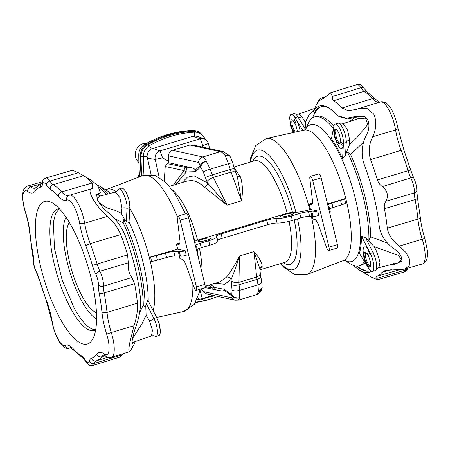 <?xml version="1.0" encoding="UTF-8"?>
<svg xmlns="http://www.w3.org/2000/svg" width="450" height="450" viewBox="0 0 450 450"><rect width="100%" height="100%" fill="white"/><g stroke="black" fill="none" stroke-linecap="round" stroke-linejoin="round"><path stroke-width="0.67" d="M95.698 329.805A63.433 19.496 73.3 0 1 94.207 330.486A63.433 19.496 73.3 0 1 71.269 309.414A63.433 19.496 73.3 0 1 51.008 246.797A63.433 19.496 73.3 0 1 57.735 208.98A63.433 19.496 73.3 0 1 59.355 208.721L55.575 213.547L53.421 222.171L54.428 248.231L62.1 279.849L74.357 308.486C81.422 321.047 87.93 328.095 93.887 329.636L95.687 329.816M280.974 216.833A6.576 1.052 166.3 0 1 280.575 216.591A6.576 1.052 166.3 0 1 285.711 214.268A6.576 1.052 166.3 0 1 292.961 213.238A6.576 1.052 166.3 0 1 293.355 213.48A6.576 1.052 166.3 0 1 288.219 215.803A6.576 1.052 166.3 0 1 280.974 216.833M198.388 241.622A6.576 1.052 -13.7 0 0 205.639 240.587A6.576 1.052 -13.7 0 0 210.769 238.264A6.576 1.052 -13.7 0 0 210.375 238.022A6.576 1.052 -13.7 0 0 203.13 239.057A6.576 1.052 -13.7 0 0 197.994 241.38A6.576 1.052 -13.7 0 0 198.388 241.622M71.494 226.192A74.396 22.866 73.3 0 1 93.291 338.04A74.396 22.866 73.3 0 1 60.463 319.269A74.396 22.866 73.3 0 1 35.634 235.344A74.396 22.866 73.3 0 1 52.813 203.175A74.396 22.866 73.3 0 1 71.494 226.192M390.516 264.724L393.148 264.825L401.715 261.304L401.934 260.347C401.901 256.579 399.577 252.956 394.965 249.486C386.28 243.501 381.077 236.064 379.35 227.171A86.788 26.674 -106.7 0 0 363.713 163.041C360.877 153.197 361.924 143.572 366.857 134.173C369.343 128.931 369.596 124.059 367.616 119.559L365.113 116.814L356.929 116.258L346.613 118.232L338.209 115.926L337.011 114.834A86.788 26.674 73.3 0 0 331.554 109.744A86.788 26.674 73.3 0 0 314.364 109.867L315.681 110.7A85.59 26.308 73.3 0 1 319.309 107.477A85.59 26.308 73.3 0 1 325.299 106.813A85.59 26.308 -106.7 0 1 332.094 110.171M382.376 186.587C387.54 190.884 388.733 195.767 385.948 201.24L414.484 192.881A15.953 4.905 -106.7 0 0 415.103 199.597A3.87 1.198 -10.7 0 0 415.131 199.586A3.87 1.198 -10.7 0 0 417.493 197.989L416.79 190.496A3.87 2.723 2 0 1 414.512 192.876A3.87 2.723 2 0 1 414.484 192.881A12.668 3.893 73.3 0 0 410.833 177.913A15.953 4.905 73.3 0 1 408.06 170.724L410.653 169.931L413.859 178.262A3.87 1.744 -26.1 0 0 410.861 177.902A3.87 1.744 -26.1 0 0 410.833 177.913L382.376 186.587C380.014 184.956 378.36 182.734 377.421 179.921A92.829 28.53 -106.7 0 0 370.558 159.576C368.246 151.83 368.978 144.208 372.735 136.716C376.498 128.576 376.824 121.005 373.714 114.002L367.014 108.427L358.301 108.742L356.006 109.513L348.053 110.638L341.994 108.017A92.829 28.53 73.3 0 0 333.579 100.772C332.539 100.018 332.162 98.584 332.454 96.469L330.559 92.779L323.415 98.544A92.829 28.53 -106.7 0 0 323.151 98.623A92.829 28.53 -106.7 0 0 317.779 102.701L316.845 103.866L313.284 111.403L314.364 109.867M317.779 102.701C316.311 104.754 316.648 104.04 318.791 100.569L320.631 98.263L326.098 96.57M315.236 111.87L314.606 112.23L313.284 111.403M46.012 177.924A12.668 3.893 -106.7 0 1 49.95 181.074L78.367 172.732L72.506 170.235L46.012 177.924C43.549 179.156 42.345 180.562 42.384 182.154A3.87 3.24 13 0 0 42.632 184.078A8.803 2.706 73.3 0 1 46.299 184.882A3.87 2.475 147.7 0 1 49.922 181.08A3.87 2.475 147.7 0 1 49.95 181.074A15.953 4.905 -106.7 0 0 53.151 184.657A3.87 3.482 121.5 0 0 53.117 184.669A3.87 3.482 121.5 0 0 50.276 189.338A19.823 6.092 73.3 0 1 46.299 184.882M78.367 172.732L83.756 175.759A92.829 28.53 73.3 0 1 92.171 183.004L92.638 188.567L91.631 188.786M134.274 341.944L132.289 344.059L132.092 341.342C132.638 337.399 133.808 332.73 135.608 327.336C139.241 317.649 140.884 308.16 140.524 298.856A86.788 26.674 73.3 0 0 124.892 234.726C120.684 225.292 114.885 217.721 107.494 212.023C103.573 208.704 100.333 204.879 97.774 200.559L96.547 194.715L100.282 192.6L98.19 186.519A86.788 26.674 73.3 0 0 90.225 179.696L83.655 175.697L53.151 184.657A93.122 28.62 73.3 0 1 61.594 191.919A3.87 3.111 137.4 0 0 61.566 191.931A3.87 3.111 137.4 0 0 58.365 196.301A89.252 27.433 -106.7 0 0 50.276 189.338M92.025 188.702C89.196 188.989 89.387 192.212 92.593 198.377C96.519 205.11 101.441 211.106 107.353 216.371C113.029 221.034 117.489 227.098 120.735 234.562A92.829 28.53 -106.7 0 1 127.597 254.908L128.289 262.856C127.856 268.841 129.049 273.724 131.861 277.504L134.612 283.686A92.829 28.53 73.3 0 1 137.453 303.148C137.812 310.466 136.665 317.998 134.016 325.738L129.516 343.856L128.773 349.965L129.369 351.737L131.209 349.431C133.352 345.96 133.689 345.246 132.221 347.299M139.5 175.461L139.095 177.007M310.275 176.417L318.735 173.874A3.87 1.187 73.3 0 1 318.943 173.874A3.87 1.187 73.3 0 1 321.154 177.868L312.694 180.405A3.87 1.187 73.3 0 0 310.483 176.411A3.87 1.187 73.3 0 0 310.275 176.417A3.87 1.187 73.3 0 0 309.848 178.583L312.424 200.301A7.734 2.379 -106.7 0 1 311.563 204.638A7.734 2.379 -106.7 0 1 311.152 204.643L309.105 204.193A70.914 21.797 73.3 0 1 310.5 209.419L309.786 209.644C304.273 211.297 299.655 212.181 295.926 212.293L292.444 212.287L287.19 213.255A52.988 16.284 -106.7 0 0 257.423 160.734A52.988 16.284 -106.7 0 0 254.576 160.796L233.994 166.978M342.585 158.721L343.446 143.404A11.835 3.639 -106.7 0 0 342.608 136.316A11.835 3.639 -106.7 0 0 335.829 124.087A11.835 3.639 -106.7 0 0 335.194 124.099A11.835 3.639 -106.7 0 0 333.9 126.174L331.47 138.656A72.073 22.151 -106.7 0 1 342.585 158.721L345.532 155.666L346.044 153.422L347.473 152.055L350.606 154.524L363.853 141.868M336.229 129.459A6.654 2.047 73.3 0 0 335.908 130.573L334.851 130.894A6.654 2.047 73.3 0 1 335.627 129.381A6.654 2.047 73.3 0 1 339.795 136.249A6.654 2.047 73.3 0 1 340.234 140.614A12.375 9.613 6.8 0 0 343.389 144.084A11.835 3.639 73.3 0 0 343.446 143.404L346.264 142.56A11.835 3.639 -106.7 0 0 344.194 131.417A11.835 3.639 -106.7 0 0 339.294 123.508A11.835 3.639 -106.7 0 0 338.653 123.238A11.835 3.639 -106.7 0 0 338.017 123.255L335.194 124.099M335.908 130.573L335.717 132.171A6.654 2.047 -106.7 0 0 336.156 136.536A6.654 2.047 -106.7 0 0 339.722 143.325M333.9 126.174A11.835 3.639 73.3 0 0 333.81 126.788A12.375 9.613 -173.2 0 0 334.851 130.894L334.659 132.491A6.654 2.047 -106.7 0 0 335.098 136.856A6.654 2.047 -106.7 0 0 339.266 143.719A6.654 2.047 -106.7 0 0 340.043 142.211L340.234 140.614M333.81 126.788L333.619 128.385A11.835 3.639 -106.7 0 0 333.54 129.578L334.373 136.406L337.207 143.893L338.451 145.935A11.835 3.639 -106.7 0 0 343.198 145.682L343.389 144.084M293.479 132.834C291.358 128.104 290.374 125.539 290.537 125.151L289.704 118.322A11.835 3.639 73.3 0 1 291.173 114.441A11.835 3.639 73.3 0 1 291.808 114.429A11.835 3.639 73.3 0 1 295.031 117.647L302.799 130.421M297.281 131.642A6.654 2.047 73.3 0 0 296.803 128.453A6.654 2.047 73.3 0 0 295.043 123.801L294.007 121.933A6.654 2.047 -106.7 0 0 291.6 119.722A6.654 2.047 -106.7 0 0 291.262 125.601A6.654 2.047 -106.7 0 0 293.023 130.258A12.375 6.806 151 0 0 293.321 132.519M294.007 121.933A12.375 6.806 -29 0 1 295.447 118.373A11.835 3.639 -106.7 0 0 295.031 117.647L297.849 116.803L305.477 129.341M292.202 119.801A6.654 2.047 -106.7 0 0 292.32 125.286A6.654 2.047 -106.7 0 0 294.081 129.938L293.023 130.258L294.053 132.12A12.375 6.806 151 0 0 294.03 132.362M295.273 132.086A6.654 2.047 73.3 0 1 295.11 131.805L294.081 129.938M294.176 132.334A6.654 2.047 73.3 0 1 294.053 132.12L295.11 131.805M295.447 118.373L296.483 120.24A11.835 3.639 73.3 0 1 299.616 128.52A11.835 3.639 73.3 0 1 300.127 131.012M291.173 114.441L293.991 113.597A11.835 3.639 73.3 0 1 294.626 113.58A11.835 3.639 73.3 0 1 295.335 113.889A11.835 3.639 73.3 0 1 297.849 116.803A6.188 3.645 -32.1 0 0 301.922 116.848L305.364 122.231L309.195 114.508L314.184 109.496M312.131 216.27A70.914 21.797 -106.7 0 1 312.722 219.032L314.769 219.482A7.734 2.379 73.3 0 1 318.42 224.904L326.739 247.882A3.87 1.187 -106.7 0 0 328.567 250.594A3.87 1.187 -106.7 0 0 328.77 250.588A3.87 1.187 -106.7 0 0 328.973 247.174L312.694 180.405M368.077 267.497L359.398 253.232A72.073 22.151 73.3 0 0 361.434 236.047L370.282 253.496A11.835 3.639 73.3 0 1 372.999 261A11.835 3.639 73.3 0 1 372.397 271.457A11.835 3.639 73.3 0 1 371.762 271.468A11.835 3.639 73.3 0 1 369.034 269.021L366.868 265.314A12.375 6.806 151 0 1 366.407 262.733A6.654 2.047 73.3 0 1 364.652 258.081A6.654 2.047 73.3 0 1 364.989 252.203A6.654 2.047 73.3 0 1 367.397 254.413L368.426 256.275A12.375 6.806 -29 0 1 369.872 252.714L368.837 250.852A11.835 3.639 73.3 0 0 363.094 250.802L363.921 257.625C363.763 258.019 364.742 260.584 366.868 265.314M365.591 252.281A6.654 2.047 73.3 0 0 365.709 257.76A6.654 2.047 73.3 0 0 367.464 262.418L368.499 264.279L367.442 264.6A6.654 2.047 -106.7 0 0 369.849 266.811A6.654 2.047 -106.7 0 0 370.187 260.933A6.654 2.047 -106.7 0 0 368.426 256.275M361.434 236.047L365.529 237.718L366.992 239.349L368.927 240.064L370.676 236.852A77.743 23.895 -106.7 0 0 365.017 196.65A77.743 23.895 -106.7 0 0 350.606 154.524M368.927 240.064A77.743 23.895 -106.7 0 0 363.274 197.173A77.743 23.895 -106.7 0 0 347.473 152.055M364.461 261.546A77.743 23.895 73.3 0 1 359.303 265.86A77.743 23.895 73.3 0 1 350.707 264.088L344.632 260.392M203.794 138.735L204.638 138.178A301.382 282.69 -77.6 0 1 205.262 139.393M209.593 148.179A301.382 282.69 -77.6 0 1 209.812 148.652M327.544 204.064L344.548 198.726L345.634 203.175A7.734 1.238 166.3 0 1 341.657 204.851L332.989 207.574A7.734 1.238 -13.7 0 0 329.603 208.896M179.893 242.91L176.338 243.934L178.605 244.429A7.734 2.379 -106.7 0 0 179.021 244.417A7.734 2.379 -106.7 0 0 179.876 240.086L177.3 218.368A3.87 1.187 73.3 0 1 177.727 216.203A3.87 1.187 73.3 0 1 177.936 216.197A3.87 1.187 73.3 0 1 180.146 220.191L188.606 217.654L204.885 284.417A3.87 1.187 -106.7 0 1 204.688 287.837L196.228 290.374A3.87 1.187 -106.7 0 0 196.425 286.954L180.146 220.191M177.727 216.203L186.188 213.66A3.87 1.187 73.3 0 1 186.396 213.654A3.87 1.187 73.3 0 1 188.606 217.654M99.152 202.792L106.999 207.968L114.666 210.206L121.247 213.238L124.813 219.825L126.326 221.468L129.021 222.823L129.881 207.506A11.835 3.639 -106.7 0 0 129.898 206.994A11.835 3.639 -106.7 0 0 129.037 200.419A11.835 3.639 -106.7 0 0 124.987 190.637A11.835 3.639 -106.7 0 0 122.265 188.19A11.835 3.639 -106.7 0 0 121.629 188.201L118.811 189.051A11.835 3.639 -106.7 0 0 117.804 190.142C118.232 190.237 117.388 190.873 115.279 192.054L119.863 197.511L122.006 208.119A6.188 4.545 -174.1 0 1 127.063 208.356A11.835 3.639 -106.7 0 0 124.672 196.386A11.835 3.639 -106.7 0 0 119.447 189.034A11.835 3.639 -106.7 0 0 118.811 189.051M164.244 180.889L165.246 166.477L184.016 170.595L173.34 185.181M175.888 184.416L186.306 171.939A3.87 3.454 -91.7 0 1 187.577 167.794L167.102 163.609L168.547 162.703L168.593 155.857C168.677 153.034 169.959 151.166 172.44 150.255L189.922 145.007L192.78 144.917L223.127 151.571A6.188 5.805 102.4 0 0 220.354 151.684L202.871 156.932L172.44 150.255M185.591 167.664A3.87 3.628 -77.6 0 0 184.016 170.595L186.306 171.939L195.621 171.658L195.204 170.162C195.036 169.076 193.714 168.249 191.239 167.681L168.547 162.703M169.543 186.322L187.386 180.968L191.475 180.529C195.638 180.849 199.997 183.088 204.553 187.234L227.115 205.172L207.686 183.06L194.062 175.815L187.425 177.148L181.986 182.588M176.338 243.934A70.267 21.6 73.3 0 1 177.733 249.154L150.547 256.956L151.633 261.405A7.734 1.238 -13.7 0 0 157.466 260.139L166.601 257.518A7.734 1.238 166.3 0 1 174.853 256.044L179.387 256.05A70.267 21.6 -106.7 0 1 179.955 258.767L182.222 259.267A7.734 2.379 73.3 0 1 185.873 264.684L194.192 287.668A3.87 1.187 -106.7 0 0 196.02 290.379A3.87 1.187 -106.7 0 0 196.228 290.374M132.57 338.456L142.245 323.336L146.115 315.264L145.761 305.752L147.87 300.15L156.718 317.599A11.835 3.639 73.3 0 1 159.435 325.103A11.835 3.639 73.3 0 1 160.296 331.678A11.835 3.639 73.3 0 1 158.828 335.559L156.009 336.403A11.835 3.639 73.3 0 1 155.374 336.42A11.835 3.639 73.3 0 1 154.659 336.111C154.176 335.649 153.101 335.593 151.436 335.936L152.46 330.351L149.518 320.996A6.188 3.054 151.1 0 0 153.9 318.448A11.835 3.639 73.3 0 1 157.32 329.805A11.835 3.639 73.3 0 1 156.009 336.403M145.761 305.752L145.024 307.266L143.286 305.106A77.743 23.895 -106.7 0 0 137.627 264.904A77.743 23.895 -106.7 0 0 123.216 222.773L114.772 218.942M145.024 307.266A77.743 23.895 -106.7 0 0 139.376 264.375A77.743 23.895 -106.7 0 0 123.576 219.263L123.216 222.773M108.118 193.961A77.743 23.895 -106.7 0 0 99.287 185.912A77.743 23.895 -106.7 0 0 96.137 184.404M124.813 219.825L123.576 219.263M210.763 284.597L214.476 287.494A3.87 3.392 100 0 0 217.097 290.149L204.981 287.55M205.166 286.493L212.67 288.141L208.991 285.131M214.886 289.721A3.87 3.628 102.4 0 1 212.67 288.141L214.476 287.494L224.286 289.232L224.539 290.492L222.058 291.026L217.097 290.149M205.161 286.279L220.309 281.734L226.474 277.149C230.535 272.222 234.877 265.168 239.501 255.988C236.644 265.168 233.865 272.976 231.176 279.416L224.629 284.31L215.061 283.309M260.139 269.775L262.17 266.434C262.052 262.761 259.318 257.833 253.963 251.646L259.824 268.627L260.291 272.976A6.188 3.859 173.9 0 1 256.674 277.003L258.013 284.856L258.457 292.011L256.134 294.823L238.523 300.105M259.954 269.843L285.041 262.305A52.988 16.284 73.3 0 0 289.063 221.344M143.286 305.106L139.601 312.756M356.743 266.164L361.131 268.836L365.996 270.889L368.781 271.119M365.079 262.564A77.743 23.895 73.3 0 1 361.046 265.337L359.303 265.86M370.676 236.852L387.743 243.157M97.976 194.934L100.682 195.947M106.335 194.439A77.743 23.895 -106.7 0 0 98.882 187.318M226.474 277.149A3.87 3.336 -144.3 0 1 231.176 279.416L231.143 280.8A6.188 3.651 1.2 0 0 238.95 282.319L239.046 284.788L257.068 279.377A6.188 2.498 170.2 0 0 260.769 276.345L261.714 281.818A6.188 2.498 170.2 0 1 258.013 284.856L239.777 290.329L239.58 297.681L238.562 300.094L235.001 300.212L206.685 294.002L203.147 291.561L231.525 297.787L232.144 296.156A4.641 3.527 -53.3 0 1 231.795 294.823L232.374 295.543C234.371 297.591 236.773 298.299 239.58 297.681C236.739 298.626 234.315 298.17 232.301 296.303A4.641 1.789 -42.8 0 1 232.374 295.543M201.313 288.849L203.147 291.561M231.379 284.653A6.188 2.424 -7.5 0 0 239.046 284.788L239.777 290.329A6.188 2.424 -7.5 0 1 232.11 290.194L231.143 280.8M195.739 302.181A111.082 104.198 102.4 0 0 217.963 296.471M159.171 177.272L155.233 159.452A7.087 6.649 -77.6 0 1 160.076 150.862L200.261 138.803L193.061 136.249L151.341 148.95C148.573 150.643 147.156 153.157 147.088 156.504L143.336 156.578A301.382 282.69 102.4 0 0 143.983 175.185M141.795 175.978A301.686 282.977 -77.6 0 1 141.069 156.15A12.375 11.61 102.4 0 1 147.392 144.922A111.392 104.484 102.4 0 1 192.347 131.434A12.375 11.61 -77.6 0 1 196.903 132.142L198.782 132.862A12.071 11.323 102.4 0 0 194.333 132.171L192.347 131.434M147.088 156.504L151.127 174.566M212.974 295.38L202.258 298.598A3.094 0.343 165.4 0 1 198.433 299.368L197.184 299.278M151.436 335.936L133.088 342.36L132.013 342.186M146.115 315.264L149.518 320.996M146.323 303.514L153.9 318.448L156.718 317.599M150.547 256.956A7.734 1.238 -13.7 0 0 156.386 255.684L165.516 253.063A7.734 1.238 166.3 0 1 173.768 251.595L178.301 251.601L179.387 256.05A7.734 1.238 166.3 0 1 180.309 256.129L180.484 256.168A4.641 0.743 -13.7 0 0 186.289 255.24L185.203 250.791L177.733 249.154M217.637 240.311A7.734 1.238 166.3 0 1 222.283 238.343L267.829 224.674L266.743 220.219L221.197 233.893A7.734 1.238 166.3 0 0 216.304 236.295A7.734 1.238 166.3 0 0 216.484 236.486A12.763 2.047 -13.7 0 1 216.782 236.801A12.763 2.047 -13.7 0 1 208.704 240.773L200.199 243.321A7.734 1.238 166.3 0 0 195.39 245.464M197.218 249.351A7.734 1.238 166.3 0 1 201.285 247.776L209.79 245.222A12.763 2.047 -13.7 0 0 217.868 241.251L216.782 236.801M195.868 247.433A4.641 0.743 -13.7 0 0 196.599 246.808A4.641 0.743 -13.7 0 0 196.324 246.639L196.144 246.6A7.734 1.238 166.3 0 1 195.705 246.375L195.553 246.139M313.031 216.382L311.946 211.933A4.641 0.743 166.3 0 0 317.751 211.005L318.836 215.46A4.641 0.743 166.3 0 1 313.031 216.382L312.851 216.343A7.734 1.238 -13.7 0 0 311.934 216.264L309.628 216.264A7.734 1.238 -13.7 0 0 300.876 217.879L292.371 220.433A12.763 2.047 166.3 0 1 277.093 223.071A7.734 1.238 -13.7 0 0 267.829 224.674M196.954 251.882A4.641 0.743 -13.7 0 0 197.685 251.257L196.599 246.808M178.301 251.601A7.734 1.238 166.3 0 1 179.224 251.679L179.404 251.719A4.641 0.743 -13.7 0 0 185.203 250.791M194.653 241.639C194.58 241.279 195.553 240.789 197.572 240.154L287.19 213.255M234.399 168.289L240.255 176.518C242.572 182.846 243.011 190.952 241.571 200.829L237.358 176.754L235.817 172.53A6.188 2.143 160 0 0 231.097 172.08L228.476 163.676L225.191 155.559C223.228 153.281 221.614 151.993 220.354 151.684L189.922 145.007M194.861 243.298L195.261 242.612L191.694 230.321M204.553 187.234A3.87 2.762 133.1 0 0 207.686 183.06L206.961 181.603A6.188 1.935 -26.3 0 1 213.373 177.396L212.243 174.859L230.271 169.447A6.188 0.579 162.7 0 1 234.529 168.699L232.734 162.928A6.188 0.579 162.7 0 0 228.476 163.676L210.234 169.149L206.314 161.229C205.262 158.676 204.12 157.241 202.871 156.932A6.188 5.805 -77.6 0 0 198.523 162.428L200.267 165.403A4.641 4.078 46.8 0 0 200.627 166.961L200.852 166.23C201.786 163.918 203.608 162.253 206.314 161.229C203.394 161.831 201.403 163.176 200.357 165.263A4.641 2.886 21.2 0 0 200.852 166.23M165.246 166.477L167.102 163.609M205.279 177.587A6.188 0.506 -19.4 0 1 212.243 174.859L210.234 169.149A6.188 0.506 -19.4 0 0 203.265 171.877L206.961 181.603M141.069 156.15L143.336 156.578A12.071 11.323 -77.6 0 1 149.507 145.626A111.082 104.198 -77.6 0 1 194.333 132.171L194.659 135.945L197.752 136.412L204.345 138.949A7.087 6.649 102.4 0 0 200.261 138.803L202.792 145.794L208.344 143.511A7.087 6.649 102.4 0 0 204.345 138.949M193.061 136.249L194.659 135.945M168.722 161.376L162.607 157.854L155.233 159.452L147.302 158.197M202.281 146.998L202.792 145.794M99.484 196.279L97.149 199.35M121.247 213.238L122.006 208.119M126.326 221.468L127.063 208.356L129.881 207.506M311.946 211.933L311.771 211.894A7.734 1.238 -13.7 0 0 310.849 211.815L308.543 211.815A7.734 1.238 -13.7 0 0 299.79 213.429L291.285 215.983A12.763 2.047 166.3 0 1 276.007 218.621A7.734 1.238 -13.7 0 0 266.743 220.219M317.751 211.005L310.5 209.419M262.17 266.434A3.87 3.611 13.6 0 0 259.847 268.847M309.105 204.193L312.435 203.153M261.568 289.851L258.457 292.011L262.181 287.629L261.568 289.851C260.083 292.584 258.272 294.238 256.129 294.823M333.444 128.514A77.743 23.895 -106.7 0 0 314.601 116.938A77.743 23.895 -106.7 0 0 308.407 123.148L305.37 129.578M312.294 118.091L316.288 110.385L314.606 112.23M333.866 126.354A77.743 23.895 -106.7 0 0 316.344 116.415L314.601 116.938M353.779 118.114L349.723 121.455M319.618 107.325L316.288 110.385M397.918 262.856L401.777 259.701L398.126 255.285L374.349 246.763L377.156 252.669L380.031 262.164L378.928 267.654C377.325 268.296 376.391 268.988 376.121 269.736A11.835 3.639 73.3 0 1 375.216 270.608L372.397 271.457M365.529 237.718L373.106 252.653L370.282 253.496A11.835 3.639 -106.7 0 0 369.872 252.714M377.156 252.669A6.188 3.144 -26.1 0 1 373.106 252.653A11.835 3.639 73.3 0 1 376.121 269.736M367.897 267.182A12.375 6.806 151 0 1 367.442 264.6L366.407 262.733L367.464 262.418M368.499 264.279A6.654 2.047 -106.7 0 0 370.305 266.411M374.349 246.763L366.992 239.349M395.156 263.554L396.743 263.447L401.782 261.079M328.77 250.588L337.236 248.051A3.87 1.187 -106.7 0 0 337.433 244.631L321.154 177.868M328.101 206.353L328.252 206.595A7.734 1.238 -13.7 0 0 328.691 206.814L328.871 206.854A4.641 0.743 166.3 0 1 329.147 207.023L330.233 211.472A4.641 0.743 166.3 0 1 329.501 212.096M329.147 207.023A4.641 0.743 166.3 0 1 328.416 207.647M344.548 198.726A7.734 1.238 166.3 0 1 340.571 200.402L331.903 203.124A7.734 1.238 -13.7 0 0 327.752 204.93M240.255 176.518A3.87 3.038 -29.1 0 1 236.953 175.641M232.734 162.928L230.501 157.05L229.449 155.571L225.191 155.559C227.976 154.935 229.781 155.514 230.602 157.303M204.638 138.178A12.071 11.323 102.4 0 0 198.782 132.862M209.711 148.629L208.344 143.511M295.335 113.889C295.836 114.351 296.91 114.413 298.564 114.064L301.922 116.848M305.91 128.436L305.364 122.231M358.138 118.648L365.558 118.142L367.746 124.549L357.007 137.469L349.476 144.737L349.644 139.793L347.377 129.133L342.821 123.756L358.11 118.659M345.532 155.666L346.264 142.56A6.188 4.629 2.4 0 1 349.644 139.793M349.476 144.737L346.044 153.422M365.389 117.006L360.866 116.263L347.574 118.935L339.188 116.668L338.209 115.926M196.948 299.812L197.786 299.576A7.425 0.827 -14.6 0 0 200.239 299.115M201.054 298.929L201.454 299.559L204.868 298.524L206.196 297.495L210.324 296.899L213.621 295.909L213.615 295.521M210.133 296.944L209.97 296.28M204.868 298.524L204.705 297.861M200.278 299.109A7.425 0.827 -14.6 0 0 201.049 298.935M214.29 297.793A112.168 105.21 -77.6 0 1 195.508 302.574M141.103 176.243A302.462 283.702 -77.6 0 1 140.355 155.183A11.604 10.884 102.4 0 1 146.199 144.748A112.168 105.21 -77.6 0 1 193.292 130.612A11.604 10.884 -77.6 0 1 194.451 130.618A11.604 10.884 -77.6 0 1 202.309 135.084M139.596 176.816A302.175 283.438 -77.6 0 1 138.774 154.766A11.318 10.614 102.4 0 1 144.472 144.591A111.881 104.94 -77.6 0 1 191.447 130.489A11.318 10.614 -77.6 0 1 192.578 130.5L194.451 130.618M138.887 162.512A10.828 10.159 -77.6 0 1 136.091 150.204A10.828 10.159 -77.6 0 1 146.385 143.319L146.666 143.342M85.911 361.586L83.188 358.363A3.87 3.482 -58.5 0 1 81.686 356.124A19.823 6.092 73.3 0 1 85.657 360.579A3.87 2.475 -32.3 0 0 85.911 361.586L89.123 364.911C89.364 365.423 90.681 365.58 93.082 365.394L119.441 357.221L123.902 353.43M96.233 195.463L99.45 193.809L100.282 192.6M385.948 201.24C384.519 203.439 384.013 205.926 384.441 208.704A92.829 28.53 73.3 0 1 387.276 228.161C388.569 235.198 392.614 241.172 399.397 246.083L406.086 252.647L409.821 259.802L409.168 265.86L404.297 269.213L422.359 263.976A22.725 6.986 -106.7 0 0 422.235 239.214L424.868 238.551C422.494 230.963 420.964 223.791 420.272 217.035L417.493 197.989M370.434 270.686A85.59 26.308 73.3 0 1 368.438 271.159A85.59 26.308 73.3 0 1 365.316 270.968A85.59 26.308 -106.7 0 1 356.709 266.164M407.469 268.296A3.87 3.24 13 0 1 405.366 270.079A3.87 3.24 13 0 1 405.332 270.09L376.802 278.398C375.756 277.391 375.621 276.75 376.408 276.469L376.408 276.469A92.829 28.53 -106.7 0 0 376.521 276.435A92.829 28.53 -106.7 0 0 382.044 272.312L385.341 270.388L404.297 269.213M376.802 278.398L377.494 279.765L371.632 277.267L359.775 270.304A86.788 26.674 -106.7 0 0 371.407 271.356M353.863 265.596A86.788 26.674 -106.7 0 0 359.775 270.304M69.39 222.531A48.347 14.861 -106.7 0 0 71.91 270.951A48.347 14.861 -106.7 0 0 96.469 312.756M66.015 217.209A55.659 17.106 -106.7 0 0 69.761 271.597A55.659 17.106 -106.7 0 0 96.581 319.056M407.616 267.846C407.644 269.454 406.434 270.866 403.988 272.076A12.668 3.893 73.3 0 0 405.332 270.09A15.953 4.905 73.3 0 1 405.776 268.785M384.441 208.704L415.103 199.597A93.122 28.62 73.3 0 1 417.949 219.122A3.87 1.969 -5.7 0 0 417.977 219.111A3.87 1.969 -5.7 0 0 420.272 217.035M387.276 228.161L417.949 219.122A35.291 10.845 -106.7 0 0 422.235 239.214L399.397 246.083M377.421 179.921L408.06 170.724A93.122 28.62 -106.7 0 0 401.175 150.317A3.87 0.827 -20.8 0 1 401.209 150.306A3.87 0.827 -20.8 0 1 403.965 150.103L397.963 128.211A3.87 1.378 -9.6 0 1 395.623 129.926A3.87 1.378 -9.6 0 1 395.595 129.938A22.725 6.986 -106.7 0 0 380.391 101.891C389.498 100.086 395.224 115.099 397.963 128.211M370.558 159.576L401.175 150.317A35.291 10.845 73.3 0 1 395.595 129.938L372.735 136.716M333.579 100.772L364.078 91.328A3.87 3.482 -58.5 0 1 364.112 91.322A3.87 3.482 -58.5 0 1 366.812 91.637L364.089 88.414A3.87 2.475 -32.3 0 0 360.911 87.733A3.87 2.475 -32.3 0 0 360.883 87.744A15.953 4.905 -106.7 0 0 364.078 91.328A93.122 28.62 73.3 0 1 372.521 98.595A3.87 3.111 -42.6 0 1 372.555 98.584A3.87 3.111 -42.6 0 1 375.733 99.281L366.812 91.637M341.994 108.017L372.521 98.595A35.291 10.845 -106.7 0 0 379.114 102.291M42.249 182.644L35.179 188.167A35.291 10.845 73.3 0 1 30.6 186.862A3.87 3.414 126 0 0 30.572 186.874A3.87 3.414 126 0 0 27.652 191.492A39.161 12.037 -106.7 0 0 35.083 191.194A89.252 27.433 73.3 0 1 40.506 187.194A19.823 6.092 -106.7 0 0 42.632 184.078M92.171 183.004L61.594 191.919A35.291 10.845 -106.7 0 0 68.687 195.514A3.87 3.679 65 0 0 66.791 200.081A39.161 12.037 73.3 0 1 58.365 196.301M131.861 277.504L103.551 286.211A12.668 3.893 -106.7 0 0 99.9 271.243A15.953 4.905 73.3 0 1 97.133 264.054L92.43 265.438A19.823 6.092 -106.7 0 0 95.873 274.365A8.803 2.706 73.3 0 1 98.409 284.766A3.87 2.723 -178 0 0 103.522 286.217A3.87 2.723 -178 0 0 103.551 286.211A15.953 4.905 -106.7 0 0 104.169 292.928A3.87 1.198 169.3 0 1 104.141 292.933A3.87 1.198 169.3 0 1 99.174 293.108A19.823 6.092 73.3 0 1 98.409 284.766M128.289 262.856L99.9 271.243A3.87 1.744 153.9 0 0 99.872 271.249A3.87 1.744 153.9 0 0 95.873 274.365M127.597 254.908L97.133 264.054A93.122 28.62 -106.7 0 0 90.248 243.647A35.291 10.845 73.3 0 1 84.662 223.268A3.87 1.378 170.4 0 1 84.634 223.273A3.87 1.378 170.4 0 1 79.639 223.262A39.161 12.037 -106.7 0 0 85.832 245.874A89.252 27.433 73.3 0 1 92.43 265.438M120.735 234.562L90.248 243.647A3.87 0.827 159.2 0 0 90.214 243.653A3.87 0.827 159.2 0 0 85.832 245.874M134.612 283.686L104.169 292.928A93.122 28.62 73.3 0 1 107.021 312.446A3.87 1.969 174.3 0 1 106.987 312.457A3.87 1.969 174.3 0 1 101.908 311.822A89.252 27.433 -106.7 0 0 99.174 293.108M137.453 303.148L107.021 312.446A35.291 10.845 -106.7 0 0 111.302 332.544L106.661 334.119A39.161 12.037 73.3 0 1 101.908 311.822M93.082 365.394A12.668 3.893 -106.7 0 0 94.404 363.414A3.87 3.24 -167 0 1 94.371 363.426A3.87 3.24 -167 0 1 89.331 361.384A8.803 2.706 73.3 0 1 85.657 360.579M122.721 354.668L94.404 363.414A15.953 4.905 73.3 0 1 96.047 360.928M96.114 360.906A93.122 28.62 -106.7 0 0 96.384 360.827A93.122 28.62 -106.7 0 0 101.773 356.738A3.87 3.589 -143.5 0 1 101.739 356.743A3.87 3.589 -143.5 0 1 96.874 354.268A89.252 27.433 73.3 0 1 91.457 358.267A19.823 6.092 -106.7 0 0 89.331 361.384M105.075 355.714L101.773 356.738A35.291 10.845 73.3 0 1 103.798 355.191L105.559 356.04A3.87 3.414 -54 0 1 104.31 353.97A39.161 12.037 -106.7 0 0 96.874 354.268M70.307 347.833L70.29 347.839A35.291 10.845 -106.7 0 0 69.885 348.002A3.87 3.679 -115 0 1 69.851 348.007A3.87 3.679 -115 0 1 65.166 345.381A39.161 12.037 73.3 0 1 73.592 349.161A89.252 27.433 -106.7 0 0 81.686 356.124M305.567 129.403L304.093 130.134A68.141 20.942 73.3 0 1 346.303 200.576A68.141 20.942 73.3 0 1 343.266 260.629L344.897 260.426M105.103 189.574L106.734 189.371A68.141 20.942 73.3 0 1 116.139 191.728M129.831 208.395A68.141 20.942 73.3 0 1 149.844 259.543A68.141 20.942 73.3 0 1 153.152 310.573M335.717 132.171L334.659 132.491A12.375 9.613 -173.2 0 1 333.619 128.385M340.043 142.211A12.375 9.613 6.8 0 0 343.198 145.682M295.043 123.801A12.375 6.806 -29 0 1 296.483 120.24M305.421 129.538A71.398 21.943 73.3 0 1 355.348 198.439A71.398 21.943 73.3 0 1 344.694 260.398M311.361 216.264A70.976 21.814 73.3 0 1 307.176 274.416L343.266 260.629M196.425 286.954L204.885 284.417M160.296 331.678L159.463 324.849C159.626 324.461 158.642 321.896 156.521 317.166A12.375 6.806 151 0 0 156.375 316.918M99.287 185.912L106.194 190.108A71.398 21.943 73.3 0 1 110.396 193.359M129.071 221.957A71.398 21.943 73.3 0 1 143.004 262.17A71.398 21.943 73.3 0 1 148.208 300.814M177.356 216.669A70.976 21.814 -106.7 0 0 142.824 175.584L106.734 189.371M199.474 248.366A52.988 16.284 73.3 0 1 201.971 272.458M239.501 255.988L253.963 251.646L256.674 277.003L238.95 282.319L239.501 255.988M224.286 289.232L231.795 294.823L232.11 290.194M192.87 284.012A70.976 21.814 73.3 0 1 183.623 311.501L194.259 304.431L199.254 292.528L199.817 289.294L202.258 298.598M232.144 296.156L224.539 290.492M231.525 297.787A6.188 5.805 102.4 0 0 235.001 300.212M222.283 238.343L221.197 233.893M209.79 245.222L208.704 240.773M201.285 247.776L200.199 243.321M180.484 256.168L179.404 251.719M180.309 256.129L179.224 251.679M174.853 256.044L173.768 251.595M166.601 257.518L165.516 253.063M157.466 260.139L156.386 255.684M197.572 240.154A52.988 16.284 -106.7 0 0 172.457 190.052M227.115 205.172L241.571 200.829L231.097 172.08L213.373 177.396L227.115 205.172M195.621 171.658L200.627 166.961L203.265 171.877M191.239 167.681L187.577 167.794M200.267 165.403L195.204 170.162M168.593 155.857L198.523 162.428M151.341 148.95L149.507 145.626L147.392 144.922M162.607 157.854L160.076 150.862L152.876 148.309M178.605 244.429L179.37 244.198M294.221 219.881A56.43 17.342 73.3 0 1 283.416 262.789M297.495 218.897A62.404 19.181 73.3 0 1 280.884 263.548M309.786 209.644A70.976 21.814 -106.7 0 0 266.377 138.499L255.69 145.631L250.734 157.523L249.992 162.174M367.397 254.413A12.375 6.806 -29 0 1 368.837 250.852M337.433 244.631L328.973 247.174M277.093 223.071L276.007 218.621M292.371 220.433L291.285 215.983M300.876 217.879L299.79 213.429M309.628 216.264L308.543 211.815M311.934 216.264L310.849 211.815M312.851 216.343L311.771 211.894M332.989 207.574L331.903 203.124M341.657 204.851L340.571 200.402M292.444 212.287A56.43 17.342 -106.7 0 0 252.951 161.286M295.926 212.293A62.404 19.181 -106.7 0 0 270.242 156.684A62.404 19.181 -106.7 0 0 250.419 162.045M311.918 204.412L311.152 204.643M197.916 297.388L198.433 299.368M197.601 299.616L197.528 299.301M213.621 295.909L213.519 295.498M210.324 296.899L210.161 296.224M204.75 298.569L204.587 297.9M201.454 299.559L201.285 298.868M140.355 155.183L138.774 154.766M146.199 144.748L144.472 144.591M193.292 130.612L191.447 130.489M46.131 299.588A3.87 0.827 -20.8 0 0 46.035 299.897L52.031 321.789A3.87 1.378 -9.6 0 0 52.324 322.2A39.161 12.037 -106.7 0 0 46.131 299.588A89.252 27.433 73.3 0 1 39.527 280.024A19.823 6.092 -106.7 0 0 36.084 271.097A3.87 1.744 -26.1 0 0 36.141 271.738C34.183 267.581 33.21 263.503 33.21 259.504A3.87 2.723 2 0 0 33.553 260.696A8.803 2.706 -106.7 0 0 36.084 271.097M46.035 299.897L39.527 280.024M52.324 322.2A18.861 5.794 -106.7 0 0 65.166 345.381M70.38 347.844L69.885 348.002A22.725 6.986 73.3 0 1 69.609 348.109C62.156 350.854 54.748 336.291 52.031 321.789M70.29 347.839C70.172 347.299 71.494 348.255 74.267 350.719A3.87 3.111 -42.6 0 1 73.592 349.161M96.086 360.917A3.87 3.679 -105.4 0 1 91.457 358.267M133.785 342.675L133.161 342.332M104.31 353.97A18.861 5.794 -106.7 0 0 106.661 334.119M134.016 325.738L111.302 332.544A22.725 6.986 73.3 0 1 111.465 357.289C108.669 357.654 106.701 357.238 105.559 356.04M91.592 188.797L69.502 195.21A22.725 6.986 73.3 0 1 84.662 223.268L107.353 216.371M79.639 223.262A18.861 5.794 -106.7 0 0 66.791 200.081M97.571 194.107L96.683 195.328M35.499 187.836A3.87 3.589 36.5 0 0 35.083 191.194M42.216 182.728A3.87 3.679 74.6 0 0 40.506 187.194M42.497 181.716L27.641 186.024A22.725 6.986 73.3 0 1 30.6 186.862L38.79 184.477M27.652 191.492A18.861 5.794 -106.7 0 0 25.296 211.343A39.161 12.037 73.3 0 1 30.054 233.64A89.252 27.433 -106.7 0 0 32.782 252.354A19.823 6.092 73.3 0 1 33.553 260.696M27.641 186.024C20.261 189.101 21.982 200.205 25.133 211.449L25.296 211.343M33.21 259.504L29.728 232.965A3.87 1.969 -5.7 0 0 30.054 233.64M32.507 252.011A3.87 1.198 -10.7 0 0 32.782 252.354M356.929 116.258L357.902 116.916M330.559 92.779L356.918 84.606A12.668 3.893 -106.7 0 1 360.883 87.744L332.454 96.469M393.148 264.825L393.643 263.52M391.354 269.606L382.044 272.312M320.293 100.108L318.791 100.569M124.987 190.637C126.619 192.893 127.98 196.071 129.071 200.166L129.898 206.994M197.347 251.662L198.72 259.127M156.69 317.475L183.623 311.501M156.24 316.659L156.521 317.166M133.088 342.36L131.985 342.889M185.535 213.857L175.028 193.792L166.281 182.773L155.576 175.618L142.824 175.584M99.894 196.155L115.279 192.054M280.457 263.678L283.719 267.227L294.424 274.382L307.176 274.416M304.093 130.134L266.377 138.499M262.176 287.629L261.714 281.818M260.769 276.345L260.291 272.976M397.941 262.851L378.928 267.654M259.824 268.627L259.824 268.937M223.127 151.571L229.449 155.571M234.529 168.699L235.817 172.53M314.691 108.422L298.569 114.058M339.294 123.508C339.531 124.009 341.91 124.099 342.821 123.756M213.66 295.532L213.739 295.858M200.942 298.491L201.212 299.604M138.218 177.345L139.337 172.935M39.347 280.069L36.141 271.738M83.188 358.363L74.267 350.719M70.425 347.85L69.609 348.109M107.91 357.255L96.008 360.939M129.369 351.737L111.465 357.289M69.502 195.21L68.681 195.519M42.317 182.756L42.384 182.154M29.728 232.965C29.036 226.209 27.506 219.037 25.133 211.449M135.309 341.578L133.155 346.134M379.71 102.161C379.828 102.701 378.501 101.745 375.733 99.281M410.653 169.931L403.965 150.103M358.301 108.742L380.391 101.891M413.859 178.262C415.817 182.419 416.79 186.497 416.79 190.496M424.868 238.551L427.331 250.239L427.5 253.305C427.506 255.769 427.646 261.832 422.359 263.976M376.521 276.435L399.144 269.871M377.494 279.765L403.988 272.076M356.918 84.606C359.331 84.42 360.652 84.583 360.889 85.095L364.089 88.414M323.151 98.623L323.589 98.483"/></g></svg>

